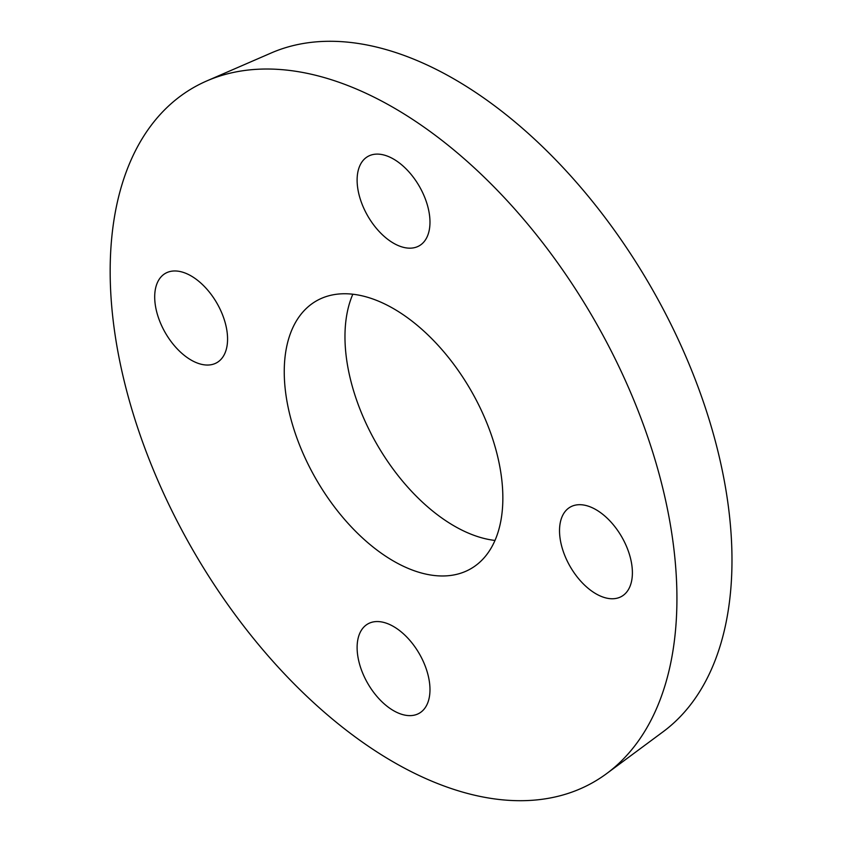 <?xml version="1.0" encoding="UTF-8"?>
<svg xmlns="http://www.w3.org/2000/svg" width="842" height="842" viewBox="0 0 842 842"><rect width="100%" height="100%" fill="white"/><g stroke="black" fill="none" stroke-linecap="round" stroke-linejoin="round"><path stroke-width="1.26" d="M429.978 222.172A51.53 29.744 60 0 1 419.305 245.759A51.53 29.744 60 0 1 367.786 216.015A51.53 29.744 60 0 1 367.786 156.517A51.53 29.744 60 0 1 407.486 170.316A51.53 29.744 60 0 1 429.978 222.172M191.134 275.934A51.53 29.744 60 0 1 224.793 321.339A51.53 29.744 60 0 1 216.899 362.628A51.53 29.744 60 0 1 165.369 332.874A51.53 29.744 60 0 1 165.369 273.376A51.53 29.744 60 0 1 191.134 275.934M357.113 647.561A51.53 29.744 60 0 1 367.786 623.964A51.53 29.744 60 0 1 419.305 653.718A51.53 29.744 60 0 1 419.305 713.216A51.53 29.744 60 0 1 379.605 699.407A51.53 29.744 60 0 1 357.113 647.561M595.957 593.799A51.53 29.744 60 0 1 562.298 548.395A51.53 29.744 60 0 1 570.202 507.105A51.53 29.744 60 0 1 621.722 536.849A51.53 29.744 60 0 1 621.722 596.346A51.53 29.744 60 0 1 595.957 593.799M110.165 271.261A400.76 231.382 60 0 1 206.827 80.916A400.76 231.382 60 0 1 593.926 319.171A400.76 231.382 60 0 1 606.714 773.545A400.76 231.382 60 0 1 293.805 683.557A400.76 231.382 60 0 1 110.165 271.261M284.249 371.754A154.581 89.241 60 0 1 316.255 300.994A154.581 89.241 60 0 1 435.377 342.41A154.581 89.241 60 0 1 502.853 497.969A154.581 89.241 60 0 1 470.836 568.729A154.581 89.241 60 0 1 351.714 527.324A154.581 89.241 60 0 1 284.249 371.754M206.827 80.916L271.292 52.941A392.74 226.751 60 0 1 650.645 286.427A392.74 226.751 60 0 1 663.17 731.709L606.714 773.545M494.98 540.438A154.581 89.241 60 0 1 344.967 336.695A154.581 89.241 60 0 1 352.83 294.226"/></g></svg>
